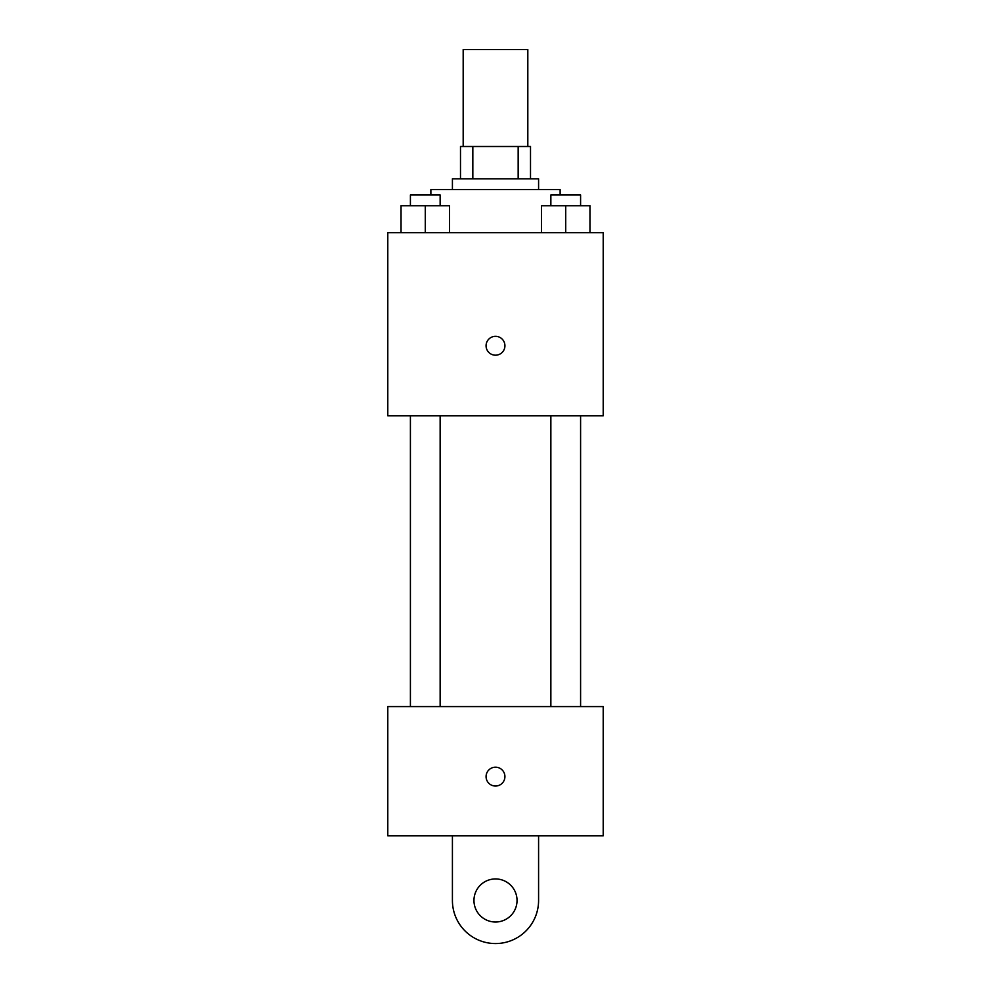 <?xml version="1.0" encoding="UTF-8"?>
<svg xmlns="http://www.w3.org/2000/svg" width="991" height="991" viewBox="0 0 991 991"><rect width="100%" height="100%" fill="white"/><g stroke="black" fill="none" stroke-linecap="round" stroke-linejoin="round"><path stroke-width="1.49" d="M527.819 146.495L527.819 49.55L463.181 49.55L463.181 146.495M472.831 178.801L472.831 146.495L460.493 146.495L460.493 178.801L460.493 146.495M472.831 146.495L530.507 146.495L530.507 178.801M518.169 178.801L518.169 146.495M452.416 189.578L452.416 178.801L538.584 178.801L538.584 189.578M560.126 194.967L560.126 189.578L430.874 189.578L430.874 194.967M387.791 232.662L603.209 232.662L603.209 415.774L387.791 415.774L387.791 232.662M495.5 355.187A9.427 9.427 0 0 1 487.337 341.04A9.427 9.427 0 0 1 503.663 341.04A9.427 9.427 0 0 1 495.5 355.187M387.791 706.595L603.209 706.595L603.209 835.847L387.791 835.847L387.791 706.595L603.209 706.595M541.495 232.662L541.495 205.732L589.967 205.732L589.967 232.662L589.967 205.732M565.725 232.662L565.725 205.732M580.59 205.732L580.59 194.967L550.86 194.967L550.86 205.732M401.033 232.662L401.033 205.732L449.505 205.732L449.505 232.662L449.505 205.732M425.275 232.662L425.275 205.732M440.14 205.732L440.14 194.967L410.41 194.967L410.41 205.732M486.073 776.61A9.427 9.427 0 0 1 500.207 768.446A9.427 9.427 0 0 1 500.207 784.773A9.427 9.427 0 0 1 486.073 776.61M538.584 835.847L538.584 900.472A43.084 43.084 0 0 1 495.5 943.556A43.084 43.084 0 0 1 452.416 900.472L452.416 835.847M495.5 922.014A21.542 21.542 0 0 1 476.844 889.707A21.542 21.542 0 0 1 514.156 889.707A21.542 21.542 0 0 1 495.5 922.014M550.86 415.774L550.86 706.595M580.59 415.774L580.59 706.595M440.14 706.595L440.14 415.774M410.41 706.595L410.41 415.774"/></g></svg>
